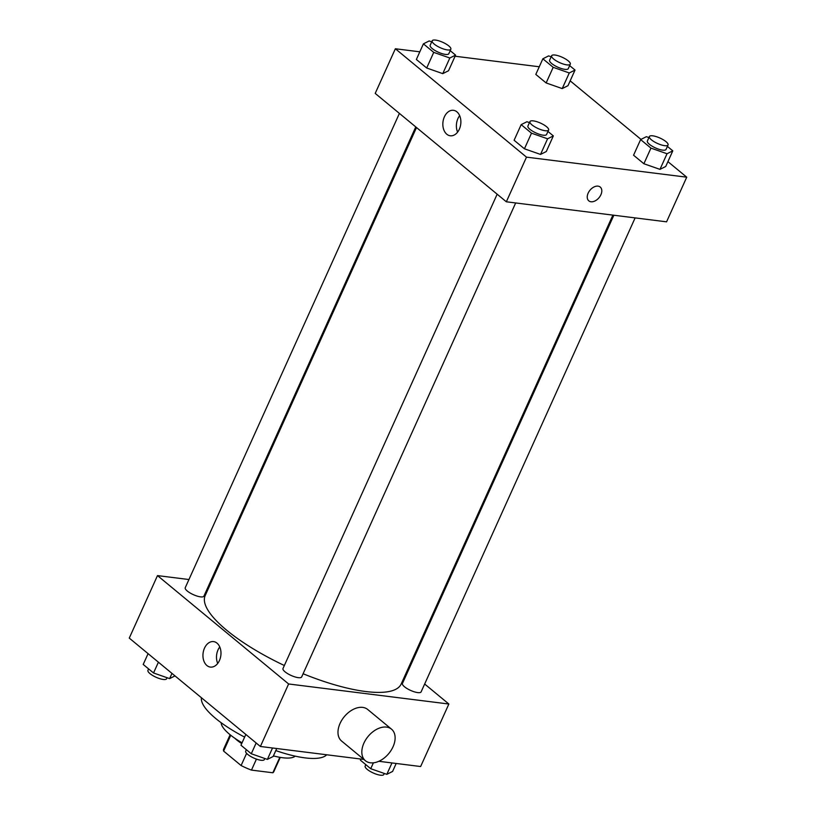 <?xml version="1.0" encoding="UTF-8"?>
<svg xmlns="http://www.w3.org/2000/svg" width="816" height="816" viewBox="0 0 816 816"><rect width="100%" height="100%" fill="white"/><g stroke="black" fill="none" stroke-linecap="round" stroke-linejoin="round"><path stroke-width="1.22" d="M246.605 753.341L241.097 765.53L223.615 751.077A27.499 7.987 24.3 0 1 223.676 749.037L230.132 734.747M279.827 757.309L272.84 772.772A27.499 7.987 24.3 0 0 273.809 771.671L280.265 757.381M272.84 772.772L251.471 770.1A27.499 7.987 24.3 0 1 241.097 765.53M256.438 759.094L251.471 770.1M274.574 756.187A28.152 8.18 -155.7 0 1 273.329 756.065M241.699 743.58A28.152 8.18 -155.7 0 1 234.794 738.225M230.755 735.247L223.615 751.077M295.198 756.157A40.953 11.893 -155.7 0 1 273.411 755.891M242.056 742.805A40.953 11.893 -155.7 0 1 221.177 722.731M326.706 754.78A69.115 20.074 -155.7 0 1 275.798 750.587M244.627 737.113A69.115 20.074 -155.7 0 1 201.43 697.741M424.657 684.022L448.861 704.024L420.638 766.53L378.848 761.297M363.824 759.421L260.396 746.477L129.265 638.102L157.488 575.596L188.945 579.533M407.551 669.885L408.296 670.497M303.103 673.751A107.508 31.222 24.3 0 0 365.762 691.529A107.508 31.222 24.3 0 0 401.156 684.053L612.887 215.118M416.507 127.541L205.193 595.568A107.508 31.222 24.3 0 0 284.356 665.509M210.212 582.185L211.181 582.308M448.861 704.024L288.619 683.971L157.488 575.596M399.401 113.404L185.242 587.724A10.241 2.978 24.3 0 0 189.995 592.906A10.241 2.978 24.3 0 0 200.532 596.863A10.241 2.978 24.3 0 0 203.908 596.149L415.762 126.929M613.856 215.24L402.441 683.461A10.241 2.978 24.3 0 0 407.204 688.643A10.241 2.978 24.3 0 0 417.731 692.6A10.241 2.978 24.3 0 0 421.107 691.886L635.123 217.903M515.671 202.949L301.655 676.943A10.241 2.978 -155.7 0 1 291.098 675.444A10.241 2.978 -155.7 0 1 282.989 668.518L497.158 194.198M288.619 683.971L260.396 746.477M219.443 660.521A12.842 8.956 97.1 0 1 210.375 667.08A12.842 8.956 97.1 0 1 203.082 653.228A12.842 8.956 97.1 0 1 213.557 641.6A12.842 8.956 97.1 0 1 219.443 660.521M365.425 760.736L341.588 741.03A20.482 13.423 -50.4 0 1 341.924 719.957A20.482 13.423 -50.4 0 1 362.692 707.39A20.482 13.423 -50.4 0 1 367.679 709.461L391.517 729.167A20.482 13.423 -50.4 0 1 388.814 753.505A20.482 13.423 -50.4 0 1 365.425 760.736A20.482 13.423 -50.4 0 1 365.772 739.663A20.482 13.423 -50.4 0 1 386.539 727.097A20.482 13.423 -50.4 0 1 391.517 729.167M211.874 580.778A20.482 13.423 129.6 0 0 211.058 580.309M217.709 663.428A12.842 8.956 97.1 0 1 219.769 646.945M667.916 161.639L686.735 177.184L666.57 221.83L506.338 201.787L375.207 93.401L395.362 48.756L419.812 51.816M570.17 80.845L640.999 139.393M448.535 70.737L442.772 73.634L426.686 68.003L416.364 59.476L426.686 68.003L442.772 73.634L448.535 70.737L455.593 55.111L449.83 58.007L433.735 52.377L423.412 43.85L429.175 40.943L431.715 41.83M665.734 166.474L659.971 169.371L643.885 163.741L633.563 155.213L643.885 163.741L659.971 169.371L665.734 166.474L672.792 150.848L667.029 153.745L650.944 148.114L640.621 139.587L646.384 136.68L648.924 137.578M455.083 56.233L539.264 66.769M686.735 177.184L526.493 157.141L395.362 48.756M567.987 85.68L562.224 88.587L546.139 82.946L535.806 74.419L546.139 82.946L562.224 88.587L567.987 85.68L575.035 70.054L569.272 72.961L553.187 67.32L542.864 58.793L548.627 55.896L551.167 56.783M546.292 151.531L540.529 154.428L524.433 148.798L514.111 140.26L524.433 148.798L540.529 154.428L546.292 151.531L553.34 135.905L547.577 138.802L531.491 133.171L521.169 124.634L526.932 121.737L529.472 122.624M526.493 157.141L506.338 201.787M459.337 129.214A12.842 8.956 97.1 0 1 450.269 135.782A12.842 8.956 97.1 0 1 442.976 121.931A12.842 8.956 97.1 0 1 453.451 110.303A12.842 8.956 97.1 0 1 459.337 129.214M598.046 186.14A8.956 5.875 -50.4 0 1 600.229 187.048A8.956 5.875 -50.4 0 1 599.046 197.696A8.956 5.875 -50.4 0 1 588.815 200.858A8.956 5.875 -50.4 0 1 588.958 191.638A8.956 5.875 -50.4 0 1 598.046 186.14M600.229 187.048A8.956 5.875 -50.4 0 1 599.046 197.686A8.956 5.875 -50.4 0 1 588.805 200.858M457.603 132.131A12.842 8.956 97.1 0 1 459.663 115.648M547.954 131.447L553.34 135.905M529.941 121.594L527.921 126.052A10.241 2.978 24.3 0 0 532.685 131.233A10.241 2.978 24.3 0 0 543.221 135.201A10.241 2.978 24.3 0 0 546.587 134.487L548.607 130.019A10.241 2.978 24.3 0 0 540.498 123.094A10.241 2.978 24.3 0 0 529.941 121.594A10.241 2.978 24.3 0 0 534.694 126.776A10.241 2.978 24.3 0 0 545.231 130.733A10.241 2.978 24.3 0 0 548.607 130.019M547.577 138.802L540.529 154.428M531.491 133.171L524.433 148.798M521.169 124.634L514.111 140.26M450.208 50.663L455.593 55.111M432.184 40.8L430.175 45.268A10.241 2.978 24.3 0 0 434.928 50.449A10.241 2.978 24.3 0 0 445.465 54.407A10.241 2.978 24.3 0 0 448.831 53.693L450.85 49.225A10.241 2.978 24.3 0 0 442.741 42.299A10.241 2.978 24.3 0 0 432.184 40.8A10.241 2.978 24.3 0 0 436.948 45.982A10.241 2.978 24.3 0 0 447.484 49.939A10.241 2.978 24.3 0 0 450.85 49.225M449.83 58.007L442.772 73.634M433.735 52.377L426.686 68.003M423.412 43.85L416.364 59.476M667.406 146.401L672.792 150.848M649.393 136.537L647.374 141.005A10.241 2.978 24.3 0 0 652.127 146.186A10.241 2.978 24.3 0 0 662.663 150.144A10.241 2.978 24.3 0 0 666.04 149.43L668.049 144.962A10.241 2.978 24.3 0 0 659.95 138.037A10.241 2.978 24.3 0 0 649.393 136.537A10.241 2.978 24.3 0 0 654.146 141.719A10.241 2.978 24.3 0 0 664.683 145.676A10.241 2.978 24.3 0 0 668.049 144.962M667.029 153.745L659.971 169.371M650.944 148.114L643.885 163.741M640.621 139.587L633.563 155.213M569.65 65.606L575.035 70.054M551.636 55.743L549.617 60.211A10.241 2.978 24.3 0 0 554.38 65.392A10.241 2.978 24.3 0 0 564.917 69.35A10.241 2.978 24.3 0 0 568.283 68.636L570.302 64.168A10.241 2.978 24.3 0 0 562.193 57.253A10.241 2.978 24.3 0 0 551.636 55.743A10.241 2.978 24.3 0 0 556.39 60.925A10.241 2.978 24.3 0 0 566.926 64.882A10.241 2.978 24.3 0 0 570.302 64.168M569.272 72.961L562.224 88.587M553.187 67.32L546.139 82.946M542.864 58.793L535.806 74.419M276.736 748.527L273.136 756.493L267.373 759.4L251.287 753.76L240.965 745.232L245.83 734.441M272.524 747.997L267.373 759.4M256.153 742.968L251.287 753.76M246.35 749.68L245.698 751.118A10.241 2.978 24.3 0 0 250.461 756.299A10.241 2.978 24.3 0 0 260.987 760.257A10.241 2.978 24.3 0 0 264.364 759.543L264.833 758.503M175.001 675.893L169.616 678.606L153.53 672.976L143.208 664.438L148.084 653.647M171.972 673.394L169.616 678.606M158.406 662.184L153.53 672.976M148.594 668.885L147.951 670.324A10.241 2.978 24.3 0 0 152.704 675.505A10.241 2.978 24.3 0 0 163.241 679.463A10.241 2.978 24.3 0 0 166.607 678.749L167.076 677.719M396.188 763.47L392.588 771.446L386.825 774.343L370.729 768.713L360.407 760.175L360.917 759.053M391.966 762.94L386.825 774.343M373.391 762.827L370.729 768.713M365.792 764.623L365.15 766.061A10.241 2.978 24.3 0 0 369.903 771.242A10.241 2.978 24.3 0 0 380.44 775.2A10.241 2.978 24.3 0 0 383.816 774.486L384.285 773.456"/></g></svg>
